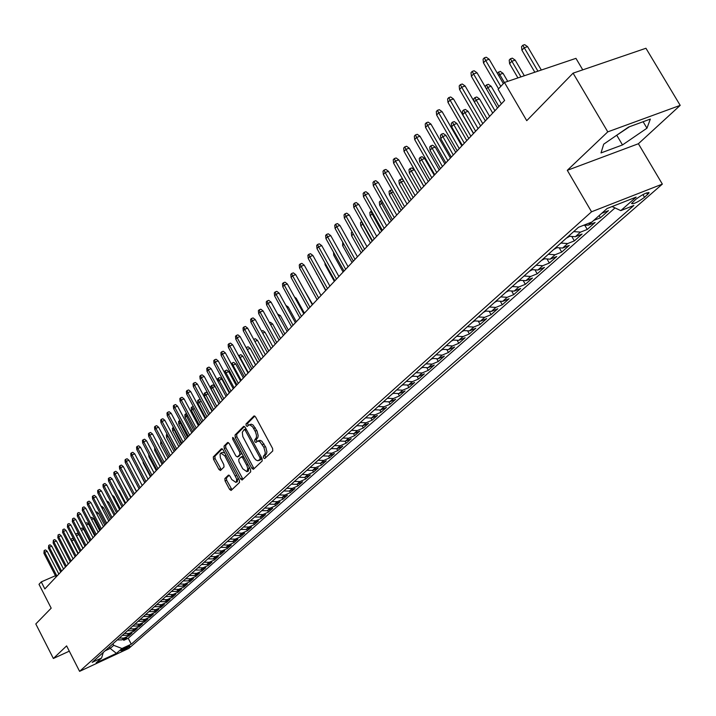 <?xml version="1.0" encoding="UTF-8"?>
<svg xmlns="http://www.w3.org/2000/svg" width="716" height="716" viewBox="0 0 716 716"><rect width="100%" height="100%" fill="white"/><g stroke="black" fill="none" stroke-linecap="round" stroke-linejoin="round"><path stroke-width="1.07" d="M263.515 457.873L264.696 458.589L272.769 450.928L272.59 448.449L255.594 416.989L254.01 415.924L246.027 423.944L246.161 425.671L247.262 426.414L248.667 425.089L249.982 424.91L252.676 426.942L255.433 431.757L256.453 435.095L256.453 437.458L254.699 440.027L254.824 441.745L255.934 442.497L257.635 441.065L259.827 441.575L263.837 447.285L265.278 452.512L264.884 454.517L263.39 456.155L263.515 457.873M257.751 441.029L259.935 440.295L261.859 441.181L265.788 447.231L266.907 451.823L266.513 453.819L265.018 455.457L265.582 457.748M254.824 416.05L247.655 423.263L248.175 425.51M249.105 424.901L251.253 424.185L253.16 425.062L257.062 431.077L258.181 435.668L257.805 437.673L256.319 439.338L256.865 441.611M129.551 646.432L129.847 646.074C127.86 646.369 124.942 647.801 121.094 650.37L120.798 650.728C122.785 650.432 125.703 649 129.551 646.432M224.869 478.565L225.066 480.919L229.585 489.377L231.098 490.46L239.502 482.503L239.305 480.132L223.025 449.72L221.423 448.735L213.305 456.924L213.511 459.278L218.944 469.454L220.439 470.519L224.019 467.02L223.813 464.657L220.367 457.864L220.054 454.177L220.796 453.04L224.815 455.877L236.557 478.744L236.575 481.25L235.833 482.378L231.751 479.496L229.979 476.167L228.467 475.102L224.869 478.565L226.453 477.894L226.65 480.239L231.957 489.655M607.777 131.86L567.296 170.319L638.395 143.737L680.2 105.368L607.777 131.86L573.086 73.157L526.743 120.673L504.449 82.456L498.121 89.276L504.619 100.437L44.848 588.919L41.26 581.893L39.004 584.328L51.185 608.17L35.8 623.949L53.369 658.478L69.3 651.166M567.296 170.319L591.541 211.793L79.601 671.348L66.615 645.895L53.369 658.478M251.799 468.237L253.366 469.329L262.208 460.952L262.02 458.508L245.248 427.389L243.691 426.315L235.045 435.006L235.251 437.431L251.799 468.237L253.41 467.548L254.225 468.524M250.707 471.862L242.097 480.024L240.549 478.941L224.242 448.493L224.036 446.104L227.679 442.452L229.201 443.517L235.841 455.904L237.381 456.978L239.869 454.553L239.672 452.136L232.718 439.185L232.646 437.44L233.72 438.183L250.519 469.454L250.707 471.862M573.086 73.157L645.948 48.258L680.2 105.368M123.224 639.281L123.77 640.319L126.821 637.616L121.953 639.862L123.993 638.054L119.277 638.108M128.325 634.734L128.871 635.799L131.968 633.051L127.072 635.316L129.14 633.472L124.396 633.526M133.489 630.134L134.044 631.208L137.186 628.424L132.263 630.698L134.357 628.836L129.587 628.881M138.725 625.471L139.289 626.563L142.475 623.743L137.526 626.017L139.647 624.128L134.85 624.173M144.032 620.736L144.605 621.846L147.827 618.991L142.86 621.282L145.008 619.367L140.184 619.403M149.411 615.948L149.993 617.076L153.26 614.176L148.266 616.467L150.45 614.534L145.59 614.57M154.862 611.088L155.453 612.234L158.764 609.298L153.743 611.598L155.954 609.629L151.076 609.665M160.384 606.157L160.993 607.32L164.349 604.349L159.301 606.658L161.548 604.662L156.634 604.689M165.987 601.163L166.604 602.344L170.014 599.328L164.94 601.646L167.213 599.623L162.272 599.65M171.67 596.097L172.296 597.296L175.751 594.235L170.65 596.562L172.959 594.513L167.992 594.531M177.434 590.96L178.069 592.186L181.578 589.071L176.44 591.416L178.785 589.331L173.791 589.349M183.278 585.751L183.931 586.995L187.485 583.844L182.32 586.189L184.701 584.077L179.671 584.086M189.203 580.47L189.865 581.723L193.472 578.528L188.29 580.882L190.698 578.743L185.632 578.743M195.217 575.1L195.898 576.38L199.549 573.14L194.331 575.503L196.784 573.328L191.691 573.328M201.321 569.668L202.01 570.965L205.716 567.672L200.471 570.043L202.95 567.842L197.831 567.833M207.515 564.145L208.213 565.47L211.972 562.132L206.7 564.512L209.215 562.275L204.069 562.257M213.798 558.543L214.505 559.885L218.326 556.502L213.028 558.892L215.579 556.618L210.397 556.601M220.17 552.859L220.895 554.22L224.77 550.783L219.436 553.182L222.032 550.881L216.814 550.855M226.641 547.087L227.375 548.474L231.313 544.983L225.952 547.391L228.583 545.055L223.338 545.019M233.201 541.224L233.953 542.639L237.954 539.103L232.566 541.52L235.233 539.139L229.952 539.094M239.869 535.282L240.639 536.723L244.693 533.125L239.278 535.55L241.99 533.134L236.674 533.089M246.644 529.24L247.423 530.708L251.54 527.057L246.089 529.482L248.846 527.039L243.503 526.985M253.518 523.11L254.314 524.595L258.494 520.89L253.017 523.333L255.809 520.845L250.43 520.783M260.49 516.88L261.304 518.393L265.555 514.634L260.042 517.077L262.888 514.553L257.474 514.482M267.587 510.553L268.411 512.101L272.733 508.27L267.184 510.732L270.075 508.163L264.625 508.083M274.783 504.127L275.633 505.702L280.019 501.809L274.443 504.279L277.378 501.674L271.892 501.585M282.104 497.602L282.963 499.195L287.42 495.248L281.809 497.727L284.789 495.078L279.276 494.98M289.533 490.961L290.41 492.59L294.938 488.58L289.3 491.069L292.334 488.375L286.776 488.267M297.086 484.222L297.981 485.887L302.591 481.805L296.916 484.293L299.995 481.555L294.401 481.447M304.765 477.366L305.678 479.058L310.359 474.914L304.649 477.42L307.782 474.636L302.152 474.511M312.561 470.403L313.501 472.13L318.253 467.915L312.516 470.421L315.702 467.593L310.037 467.458M320.5 463.324L321.457 465.078L326.29 460.791L320.517 463.315L323.748 460.433L318.047 460.29M328.563 456.119L329.539 457.909L334.453 453.55L328.644 456.083L331.938 453.156L326.192 453.004M336.762 448.798L337.755 450.624L342.758 446.193L336.914 448.726L340.261 445.755L334.479 445.594M345.094 441.342L346.123 443.213L351.207 438.702L345.327 441.244L348.737 438.219L342.91 438.049M353.579 433.762L354.626 435.677L359.799 431.086L353.883 433.636L357.356 430.558L351.493 430.379M362.198 426.047L363.272 428.007L368.543 423.335L362.591 425.895L366.118 422.762L360.22 422.565M370.978 418.198L372.078 420.202L377.43 415.45L371.452 418.019L375.041 414.832L369.098 414.627M379.901 410.214L381.037 412.264L386.488 407.431L380.473 410L384.125 406.751L378.137 406.536M388.985 402.079L390.157 404.182L395.697 399.26L389.647 401.837L393.37 398.535L387.338 398.302M398.239 393.8L399.43 395.948L405.086 390.945L398.991 393.531L402.777 390.166L396.709 389.925M407.655 385.36L408.881 387.58L414.636 382.478L408.505 385.074L412.362 381.646L406.249 381.386M417.231 376.777L418.502 379.05L424.364 373.85L418.198 376.455L422.127 372.964L415.969 372.696M426.996 368.024L428.302 370.36L434.272 365.07L428.07 367.675L432.07 364.122L425.868 363.835M436.93 359.11L438.281 361.517L444.359 356.129L438.12 358.743L442.202 355.118L435.955 354.814M447.053 350.017L448.449 352.496L454.642 347.009L448.368 349.632L452.521 345.935L446.229 345.622M457.372 340.753L458.813 343.313L465.123 337.719L458.813 340.342L463.037 336.583L456.71 336.252M467.879 331.311L469.374 333.951L475.8 328.25L469.454 330.882L473.768 327.051L467.387 326.702M478.583 321.681L480.132 324.411L486.692 318.602L480.302 321.233L484.696 317.322L478.27 316.955M489.502 311.863L491.104 314.682L497.79 308.757L491.364 311.397L495.848 307.415L489.377 307.03M500.627 301.839L502.301 304.765L509.121 298.724L502.641 301.364L507.223 297.301L500.699 296.898M511.976 291.618L513.712 294.652L520.666 288.485L514.151 291.135L518.823 286.982L512.253 286.561M523.539 281.182L525.347 284.333L532.444 278.041L525.893 280.69L530.663 276.457L524.04 276.018M535.344 270.532L537.224 273.798L544.473 267.381L537.877 270.039L542.737 265.717L536.069 265.251M547.382 259.648L549.351 263.058L556.744 256.498L550.112 259.165L555.07 254.753L548.349 254.27M559.67 248.541L561.72 252.086L569.274 245.4L562.597 248.058L567.663 243.556L560.888 243.055M572.2 237.193L574.357 240.889L582.063 234.06L575.342 236.727L580.524 232.127L573.695 231.599M584.999 225.594L587.254 229.451L595.121 222.479L588.364 225.146L591.89 222.014M599.149 215.597L600.429 217.78L608.466 210.647L601.744 213.287M636.023 199.155L631.53 203.487C633.347 204.337 637.679 202.27 644.534 197.303L649.081 192.935C647.273 192.067 642.914 194.143 636.023 199.155M591.541 211.793L662.345 184.11L128.782 648.436L79.601 671.348M123.77 640.319L128.209 638.269L131.27 644.185L633.857 205.456L620.781 210.62L612.091 206.548L607.141 208.49L636.157 197.115L620.781 210.62M131.27 644.185L121.971 648.508L116.439 653.368L96.195 662.792L101.609 657.968L92.158 662.372L578.501 227.294L591.962 221.987L607.141 208.49M600.429 217.78L593.725 220.421M587.254 229.451L580.524 232.127M574.357 240.889L567.663 243.556M561.72 252.086L555.07 254.753M549.351 263.058L542.737 265.717M537.224 273.798L530.663 276.457M525.347 284.333L518.823 286.982M513.712 294.652L507.223 297.301M502.301 304.765L495.848 307.415M491.104 314.682L484.696 317.322M480.132 324.411L473.768 327.051M469.374 333.951L463.037 336.583M458.813 343.313L452.521 345.935M448.449 352.496L442.202 355.118M438.281 361.517L432.07 364.122M428.302 370.36L422.127 372.964M418.502 379.05L412.362 381.646M408.881 387.58L402.777 390.166M399.43 395.948L393.37 398.535M390.157 404.182L384.125 406.751M381.037 412.264L375.041 414.832M372.078 420.202L366.118 422.762M363.272 428.007L357.356 430.558M354.626 435.677L348.737 438.219M346.123 443.213L340.261 445.755M337.755 450.624L331.938 453.156M329.539 457.909L323.748 460.433M321.457 465.078L315.702 467.593M313.501 472.13L307.782 474.636M305.678 479.058L299.995 481.555M297.981 485.887L292.334 488.375M290.41 492.59L284.789 495.078M282.963 499.195L277.378 501.674M275.633 505.702L270.075 508.163M268.411 512.101L262.888 514.553M261.304 518.393L255.809 520.845M254.314 524.595L248.846 527.039M247.423 530.708L241.99 533.134M240.639 536.723L235.233 539.139M233.953 542.639L228.583 545.055M227.375 548.474L222.032 550.881M220.895 554.22L215.579 556.618M214.505 559.885L209.215 562.275M208.213 565.47L202.95 567.842M202.01 570.965L196.784 573.328M195.898 576.38L190.698 578.743M189.865 581.723L184.701 584.077M183.931 586.995L178.785 589.331M178.069 592.186L172.959 594.513M172.296 597.296L167.213 599.623M166.604 602.344L161.548 604.662M160.993 607.32L155.954 609.629M155.453 612.234L150.45 614.534M149.993 617.076L145.008 619.367M144.605 621.846L139.647 624.128M139.289 626.563L134.357 628.836M134.044 631.208L129.14 633.472M128.871 635.799L123.993 638.054M128.209 638.269L615.008 207.917M109.441 646.915L110.219 648.445L113.719 645.322L112.931 643.782M582.761 69.855L575.95 58.354L504.449 82.456M638.395 143.737L662.345 184.11M55.427 575.727L41.26 581.893M105.037 650.844L110.219 648.445L116.439 653.368M583.486 225.325L588.364 225.146M568.54 236.208L575.342 236.727M555.84 247.566L562.597 248.058M543.408 258.691L550.112 259.165M531.227 269.583L537.877 270.039M519.297 280.26L525.893 280.69M507.599 290.723L514.151 291.135M496.143 300.971L502.641 301.364M484.911 311.021L491.364 311.397M473.894 320.875L480.302 321.233M463.091 330.541L469.454 330.882M452.494 340.019L458.813 340.342M442.094 349.319L448.368 349.632M431.9 358.447L438.12 358.743M421.885 367.397L428.07 367.675M412.058 376.186L418.198 376.455M402.419 384.823L408.505 385.074M392.941 393.29L398.991 393.531M383.642 401.613L389.647 401.837M374.504 409.785L380.473 410M365.527 417.822L371.452 418.019M356.711 425.707L362.591 425.895M348.039 433.457L353.883 433.636M339.527 441.083L345.327 441.244M331.15 448.574L336.914 448.726M322.916 455.931L328.644 456.083M314.825 463.171L320.517 463.315M306.869 470.296L312.516 470.421M299.037 477.303L304.649 477.42M291.34 484.186L296.916 484.293M283.76 490.97L289.3 491.069M276.304 497.638L281.809 497.727M268.965 504.198L274.443 504.279M261.752 510.66L267.184 510.732M254.645 517.015L260.042 517.077M247.647 523.271L253.017 523.333M240.755 529.437L246.089 529.482M233.98 535.505L239.278 535.55M227.294 541.475L232.566 541.52M220.716 547.364L225.952 547.391M214.236 553.164L219.436 553.182M207.855 558.874L213.028 558.892M201.563 564.494L206.7 564.512M195.37 570.043L200.471 570.043M189.257 575.503L194.331 575.503M183.242 580.891L188.29 580.882M177.308 586.198L182.32 586.189M171.455 591.425L176.44 591.416M165.691 596.589L170.65 596.562M160.008 601.673L164.94 601.646M154.396 606.685L159.301 606.658M148.874 611.634L153.743 611.598M143.424 616.512L148.266 616.467M138.045 621.318L142.86 621.282M132.737 626.07L137.526 626.017M127.502 630.751L132.263 630.698M122.338 635.369L127.072 635.316M101.609 657.968L103.283 652.41M117.245 639.925L121.953 639.862M113.719 645.322L121.971 648.508M603.704 144.184L601.001 152.938L622.499 144.936L646.96 128.2L650.343 119.08L628.585 127.063L603.704 144.184M615.948 135.763L629.507 126.723M643.111 121.729L646.96 128.2M616.861 135.422L622.499 144.936M244.487 426.459L236.665 434.335L236.862 436.76L253.41 467.548M260.078 459.314L259.944 457.605L245.248 430.307L244.156 429.564L242.303 432.24L242.805 436.563L253.974 457.649L255.836 459.887L257.751 460.782L261.868 458.231M246.035 428.839L244.335 429.51M259.935 460.039L258.995 460.343M261.698 458.616L260.615 459.645M228.458 442.595L225.638 445.433L225.844 447.822L242.957 479.219M238.75 456.361L241.731 453.094M242.76 468.792L246.904 471.692L247.763 468.568L246.904 465.642L242.796 457.945L241.247 456.871L238.75 459.287L238.947 461.686L242.76 468.792M248.201 471.137L249.231 467.056M243.386 456.181L241.48 456.799M229.201 475.227L226.453 477.894M237.121 481.823L238.124 477.93M224.815 453.058L222.39 452.369L221.119 452.906M222.291 448.807L214.889 456.253L215.095 458.607L221.28 469.714M521.928 50.227L521.543 46.638L522.787 45.269L524.685 44.652L527.594 46.656L524.175 47.775L521.928 50.227L534.834 72.218M522.787 45.269L537.922 71.17M527.594 46.656L541.332 70.025M503.375 83.611L489.171 59.258L485.663 60.404L500.806 86.385M483.461 62.856L483.076 59.222L484.293 57.853L485.663 60.404L483.461 62.856L498.569 88.793M484.293 57.853L486.245 57.217L489.171 59.258M509.595 63.661L509.21 60.108L510.436 58.775L512.325 58.148L515.189 60.144L511.797 61.272L509.595 63.661L517.928 77.91M510.436 58.775L520.944 76.898M515.189 60.144L524.336 75.753M497.28 73.157L500.215 71.367L503.053 73.345L499.678 74.473L504.377 82.528M498.345 71.994L499.678 74.473L498.676 75.556M503.053 73.345L507.725 81.356M566.329 238.186L569.31 236.54M485.439 87.254L485.332 86.224L486.495 84.944L488.357 84.318L491.158 86.278L487.811 87.406L498.909 106.496M486.495 84.944L487.811 87.406L486.415 88.927M491.158 86.278L501.397 103.856M553.745 249.436L556.609 247.897M474.01 101.332L473.75 98.88L474.896 97.618L476.749 96.991L479.514 98.942L476.185 100.07L487.148 118.99M474.896 97.618L476.185 100.07L474.404 102.012M479.514 98.942L489.619 116.368M497.495 108L477.026 72.772L473.536 73.927L494.917 110.738M471.388 76.335L471.003 72.728L472.202 71.394L473.536 73.927L471.388 76.335L492.715 113.074M472.202 71.394L474.135 70.75L477.026 72.772M485.35 120.906L465.132 86.01L461.677 87.164L482.781 123.626M459.565 89.518L459.189 85.956L460.361 84.64L461.677 87.164L459.565 89.518L480.624 125.918M460.361 84.64L462.285 84.005L465.132 86.01M473.455 133.534L453.497 98.969L450.06 100.124L470.904 136.255M447.992 102.433L447.625 98.898L448.771 97.618L450.06 100.124L447.992 102.433L468.792 138.492M448.771 97.618L450.677 96.973L453.497 98.969M461.811 145.912L442.094 111.651L438.684 112.815L459.269 148.606M436.662 115.07L436.295 111.58L437.422 110.318L438.684 112.815L436.662 115.07L457.202 150.808M437.422 110.318L439.32 109.682L442.094 111.651M541.421 260.463L544.16 259.013M462.769 114.694L462.411 111.275L463.538 110.049L465.373 109.414L468.103 111.347L464.8 112.484L462.769 114.694L473.58 133.409M463.538 110.049L475.63 131.234M468.103 111.347L478.091 128.62M450.409 158.03L430.934 124.083L427.541 125.246L447.885 160.715M425.564 127.457L425.206 123.993L426.306 122.767L427.541 125.246L425.564 127.457L445.853 162.863M426.306 122.767L428.186 122.123L430.934 124.083M529.348 271.266L531.961 269.896M451.653 126.804L451.295 123.421L452.396 122.221L454.221 121.586L456.924 123.51L453.64 124.647L451.653 126.804L462.33 145.357M452.396 122.221L464.344 143.227M456.924 123.51L466.787 140.622M439.239 169.898L419.997 136.255L416.631 137.418L436.724 172.574M414.689 139.584L414.331 136.156L415.414 134.957L416.631 137.418L414.689 139.584L434.737 174.677M415.414 134.957L417.285 134.313L419.997 136.255M517.516 281.853L519.986 280.556M440.752 138.68L440.403 135.333L441.486 134.152L443.302 133.516L445.97 135.422L442.703 136.559L440.752 138.68L451.313 157.072M441.486 134.152L453.282 154.978M445.97 135.422L455.716 152.392M428.293 181.524L409.284 148.185L405.936 149.349L425.787 184.182M404.039 151.47L403.681 148.078L404.737 146.896L405.936 149.349L404.039 151.47L423.845 186.25M404.737 146.896L406.599 146.252L409.284 148.185M505.926 292.226L508.253 291M430.074 150.324L429.725 147.004L430.781 145.849L432.589 145.214L435.23 147.102L431.981 148.248L430.074 150.324L440.501 168.555M430.781 145.849L442.434 166.506M435.23 147.102L444.86 163.919M417.562 192.926L398.776 159.883L395.456 161.046L415.074 195.566M393.594 163.123L393.245 159.766L394.283 158.603L395.456 161.046L393.594 163.123L413.168 197.598M394.283 158.603L396.127 157.959L398.776 159.883M494.559 302.394L496.761 301.23M419.603 161.735L419.254 158.451L420.292 157.314L422.082 156.688L424.695 158.558L421.473 159.695L419.603 161.735L429.904 179.805M420.292 157.314L431.802 177.801M424.695 158.558L434.218 175.232M407.046 204.096L388.484 171.339L385.181 172.502L404.567 206.727M383.355 174.543L383.015 171.214L384.027 170.077L385.181 172.502L383.355 174.543L402.705 208.714M384.027 170.077L385.861 169.432L388.484 171.339M483.416 312.355L485.484 311.272M409.328 172.932L408.988 169.674L410.008 168.564L411.79 167.929L414.367 169.79L411.163 170.936L409.328 172.932L419.513 190.85M410.008 168.564L421.375 188.881M414.367 169.79L423.774 186.321M396.745 215.051L378.388 182.58L375.112 183.744L394.274 217.673M373.322 185.739L372.982 182.446L373.976 181.336L375.112 183.744L373.322 185.739L392.44 219.615M373.976 181.336L375.802 180.683L378.388 182.58M472.488 322.137L474.44 321.108M403.735 180.987L401.05 181.954L399.251 183.914L409.328 201.679M399.251 183.914L398.919 180.683L399.913 179.591L411.145 199.746M399.913 179.591L401.685 178.964L403.215 180.074M386.631 225.791L368.489 193.597L365.241 194.761L384.179 228.395M363.477 196.721L363.146 193.454L364.122 192.362L365.241 194.761L363.477 196.721L382.38 230.301M364.122 192.362L365.93 191.718L368.489 193.597M461.766 331.723L463.601 330.756M393.236 192.004L391.133 192.756L389.37 194.68L399.331 212.303M389.37 194.68L389.039 191.485L390.014 190.411L401.112 210.406M390.014 190.411L392.135 190.044M376.723 236.316L358.788 204.409L355.548 205.573L374.28 238.92M353.82 207.497L353.498 204.257L354.456 203.192L355.548 205.573L353.82 207.497L372.517 240.791M354.456 203.192L356.246 202.539L358.788 204.409M451.259 341.129L452.977 340.225M382.953 202.807L381.395 203.362L379.668 205.25L389.522 222.721M379.668 205.25L379.337 202.082L380.303 201.035L391.267 220.859M380.303 201.035L381.673 200.534M440.94 350.357L442.551 349.506M372.866 213.404L370.145 215.623L379.892 232.951M370.145 215.623L369.823 212.491L370.772 211.453L381.61 231.125M370.772 211.453L371.604 211.148M430.817 359.414L432.321 358.618M362.976 223.804L360.801 225.809L370.44 242.993M360.801 225.809L360.488 222.694L361.41 221.683L372.132 241.194M420.883 368.301L422.279 367.568M353.283 234.016L351.628 235.806L361.168 252.846M353.185 233.837L362.824 251.083L344.351 218.058L346.043 216.169L364.56 249.24M351.628 235.806L351.314 232.718L352.084 231.877M411.127 377.028L412.425 376.348M343.886 244.245L342.624 245.624L352.057 262.521M342.624 245.624L342.713 242.133M401.551 385.593L402.75 384.957M334.676 254.287L333.772 255.263L343.107 272.026M333.772 255.263L333.504 252.193M392.144 394.006L393.254 393.424M325.628 264.141L325.082 264.732L334.327 281.361M325.082 264.732L324.894 262.826M382.908 402.276L383.928 401.739M316.749 273.816L325.69 290.535M316.553 274.031L316.481 273.342M373.833 410.393L374.763 409.901M364.909 418.368L365.769 417.92M303.512 288.772L312.632 304.407M356.156 426.208L356.926 425.796M294.509 296.979L296.218 298.277L304.407 313.143M296.218 298.277L295.395 298.59M347.537 433.905L348.236 433.538M285.836 305.347L288.217 306.985L296.326 321.735M288.217 306.985L286.991 307.45M339.08 441.477L339.697 441.154M277.593 314.073L280.35 315.541L288.369 330.183M280.35 315.541L278.739 316.159M330.756 448.923L331.302 448.637M269.502 322.647L270.424 322.29L272.608 323.954L280.556 338.489M272.608 323.954L270.63 324.724M322.576 456.244L323.05 455.994M261.546 331.078L262.835 330.577L265.001 332.233L272.868 346.66M265.001 332.233L262.665 333.137M253.741 339.393L255.37 338.731L257.509 340.377L265.305 354.689M257.509 340.377L254.842 341.416M253.777 339.348L253.956 339.796M246.143 347.699L248.031 346.741L250.153 348.379L247.297 349.498L255.675 364.927M246.447 347.367L247.181 349.623M250.153 348.379L257.867 362.591M238.67 355.861L240.8 354.635L242.903 356.255L240.075 357.374L248.371 372.687M239.234 355.252L239.699 357.776M242.903 356.255L250.555 370.369M231.465 364.167L232.127 363.012L233.693 362.394L235.779 364.014L232.96 365.124L241.185 380.321M232.127 363.012L232.96 365.124L232.342 365.795M235.779 364.014L243.359 378.012M224.582 372.696L224.457 371.407L226.704 370.029L228.762 371.64L225.961 372.75L234.114 387.839M225.146 370.646L225.961 372.75L225.11 373.68M228.762 371.64L236.271 385.539M217.798 381.082L217.592 378.907L218.273 378.164L219.812 377.547L221.862 379.149L219.078 380.25L227.151 395.232M218.273 378.164L219.078 380.25L217.995 381.431M221.862 379.149L229.299 392.95M211.095 388.958L210.835 386.291L211.506 385.557L213.037 384.948L215.069 386.533L212.303 387.642L211.095 388.958L219.078 403.815M211.506 385.557L220.295 402.517M215.069 386.533L222.434 400.235M208.132 393.907L205.626 394.91L204.436 396.208L212.348 410.957M204.436 396.208L204.176 393.567L204.839 392.842L213.556 409.677M204.839 392.842L206.369 392.234L207.864 393.406M201.187 401.22L197.885 403.35L205.725 417.992M197.885 403.35L197.634 400.727L198.278 400.011L206.915 416.739M198.278 400.011L199.8 399.403L200.516 399.967M194.349 408.406L191.432 410.375L199.209 424.919M191.432 410.375L191.181 407.771L191.825 407.073L200.373 423.684M191.825 407.073L193.311 406.473M187.619 415.495L185.077 417.303L192.783 431.748M185.077 417.303L184.835 414.716L185.462 414.027L193.938 430.522M185.462 414.027L186.599 413.571M181.005 422.467L178.821 424.123L186.464 438.46M178.821 424.123L178.579 421.554L179.197 420.874L187.592 437.261M179.197 420.874L179.984 420.56M174.489 429.34L172.663 430.835L180.235 445.084M172.663 430.835L172.413 428.293L173.03 427.622L181.345 443.902M173.03 427.622L173.478 427.434M168.081 436.107L166.586 437.449L174.095 451.599M166.586 437.449L166.345 434.925L166.944 434.263L175.196 450.436M161.771 442.765L160.608 443.974L168.045 458.025M161.431 442.121L169.128 456.88M160.608 443.974L160.823 440.966M155.605 449.424L154.71 450.4L162.093 464.353M154.71 450.4L154.683 447.679M149.554 456.011L148.901 456.727L156.222 470.591M148.901 456.727L148.677 454.347M143.594 462.509L143.173 462.966L150.432 476.74M143.173 462.966L143.03 461.435M137.723 468.908L144.73 482.799M137.535 469.114L137.463 468.416M129.668 478.736L136.559 491.48M123.662 484.186L131.073 497.307M344.351 218.058L344.029 214.854L344.969 213.807L346.043 216.169L349.256 215.006L366.995 246.653M344.969 213.807L346.75 213.162L349.256 215.006M357.454 256.793L339.912 225.415L336.717 226.578L355.029 259.362M335.061 228.431L334.739 225.254L335.661 224.224L336.717 226.578L335.061 228.431L353.337 261.161M335.661 224.224L337.433 223.58L339.912 225.415M348.092 266.737L330.738 235.627L327.57 236.79L345.685 269.297M325.941 238.607L325.619 235.457L326.523 234.445L327.57 236.79L325.941 238.607L344.02 271.069M326.523 234.445L328.286 233.801L330.738 235.627M338.901 276.501L321.744 245.642L318.584 246.805L336.502 279.052M316.991 248.595L316.678 245.472L317.564 244.478L318.584 246.805L316.991 248.595L334.873 280.788M317.564 244.478L319.309 243.834L321.744 245.642M329.879 286.087L312.901 255.487L309.768 256.641L327.489 288.62M308.202 258.395L307.889 255.308L308.757 254.332L309.768 256.641L308.202 258.395L325.887 290.329M308.757 254.332L310.502 253.688L312.901 255.487M321.019 295.502L304.228 265.144L301.114 266.307L318.647 298.017M299.574 268.026L299.261 264.956L300.12 263.998L301.114 266.307L299.574 268.026L317.072 299.691M300.12 263.998L301.848 263.354L304.228 265.144M312.319 304.739L295.708 274.631L292.611 275.785L309.965 307.245M291.099 277.477L290.794 274.443L291.636 273.503L292.611 275.785L291.099 277.477L308.417 308.891M291.636 273.503L293.354 272.859L295.708 274.631M303.781 313.814L287.331 283.948L284.261 285.102L301.427 316.311M282.775 286.767L282.471 283.751L283.303 282.829L284.261 285.102L282.775 286.767L299.915 317.922M283.303 282.829L285.004 282.185L287.331 283.948M295.386 322.737L279.115 293.104L276.063 294.258L293.05 325.216M274.595 295.887L274.3 292.898L275.114 291.994L276.063 294.258L274.595 295.887L291.555 326.8M275.114 291.994L276.806 291.349L279.115 293.104M287.143 331.49L271.033 302.098L267.999 303.244L284.816 333.96M266.567 304.846L266.271 301.892L267.068 300.997L267.999 303.244L266.567 304.846L283.348 335.518M267.068 300.997L268.751 300.362L271.033 302.098M279.043 340.1L263.094 310.932L260.078 312.087L276.725 342.552M258.673 313.662L258.378 310.726L259.165 309.849L260.078 312.087L258.673 313.662L275.284 344.092M259.165 309.849L260.839 309.205L263.094 310.932M271.078 348.558L255.29 319.613L252.3 320.768L268.777 351.001M250.913 322.316L250.627 319.399L251.397 318.539L252.3 320.768L250.913 322.316L267.363 352.505M251.397 318.539L253.061 317.904L255.29 319.613M263.255 356.872L247.629 328.152L244.648 329.306L260.964 359.307M243.288 330.828L243.001 327.937L243.753 327.087L244.648 329.306L243.288 330.828L259.577 360.783M243.753 327.087L245.409 326.451L247.629 328.152M255.558 365.044L240.084 336.547L237.13 337.692L253.285 367.469M235.788 339.187L235.501 336.323L236.253 335.491L237.13 337.692L235.788 339.187L251.916 368.919M236.253 335.491L237.891 334.855L240.084 336.547M247.996 373.081L232.673 344.799L229.729 345.944L245.731 375.488M228.413 347.412L228.136 344.575L228.869 343.752L229.729 345.944L228.413 347.412L244.389 376.92M228.869 343.752L230.498 343.125L232.673 344.799M240.558 380.984L225.379 352.916L222.461 354.053L238.303 383.382M221.163 355.503L220.886 352.684L221.611 351.878L222.461 354.053L221.163 355.503L236.978 384.787M221.611 351.878L223.231 351.252L225.379 352.916M233.246 388.752L218.21 360.9L215.31 362.036L231 391.142M214.03 363.46L213.762 360.667L214.469 359.871L215.31 362.036L214.03 363.46L229.702 392.52M214.469 359.871L216.08 359.244L218.21 360.9M226.05 396.404L211.157 368.749L208.275 369.886L223.822 398.767M207.022 371.282L206.754 368.507L207.443 367.729L208.275 369.886L207.022 371.282L222.542 400.128M207.443 367.729L209.045 367.102L211.157 368.749M218.971 403.922L204.221 376.473L201.348 377.609L216.751 406.276M200.122 378.979L199.854 376.231L200.534 375.461L201.348 377.609L200.122 378.979L215.489 407.619M200.534 375.461L202.127 374.835L204.221 376.473M212.008 411.315L197.392 384.071L194.546 385.199L209.797 413.669M193.329 386.559L193.069 383.83L193.741 383.078L194.546 385.199L193.329 386.559L208.562 414.985M193.741 383.078L195.325 382.451L197.392 384.071M205.161 418.6L190.68 391.554L187.843 392.681L202.959 420.936M186.652 394.015L186.384 391.303L187.046 390.56L187.843 392.681L186.652 394.015L201.742 422.234M187.046 390.56L188.621 389.934L190.68 391.554M198.413 425.76L184.066 398.91L181.246 400.038L196.229 428.087M180.074 401.345L179.814 398.66L180.468 397.935L181.246 400.038L180.074 401.345L195.029 429.367M180.468 397.935L182.034 397.308L184.066 398.91M191.781 432.813L177.559 406.16L174.758 407.279L189.597 435.131M173.603 408.567L173.344 405.9L173.988 405.184L174.758 407.279L173.603 408.567L188.415 436.384M173.988 405.184L175.545 404.558L177.559 406.16M185.247 439.758L171.151 413.284L168.367 414.403L183.081 442.058M167.231 415.683L166.971 413.034L167.607 412.327L168.367 414.403L167.231 415.683L181.918 443.293M167.607 412.327L169.155 411.7L171.151 413.284M178.812 446.596L164.85 420.31L162.076 421.429L176.655 448.878M160.957 422.682L160.706 420.05L161.324 419.352L162.076 421.429L160.957 422.682L175.51 450.096M161.324 419.352L162.863 418.735L164.85 420.31M172.475 453.317L158.639 427.219L155.882 428.338L170.336 455.6M154.781 429.573L154.531 426.96L155.139 426.28L155.882 428.338L154.781 429.573L169.209 456.799M155.139 426.28L156.67 425.662L158.639 427.219M166.237 459.949L152.517 434.03L149.787 435.14L164.107 462.214M148.695 436.357L148.445 433.771L149.053 433.09L149.787 435.14L148.695 436.357L162.997 463.395M149.053 433.09L150.575 432.473L152.517 434.03M160.098 466.474L146.494 440.734L143.773 441.844L157.976 468.729M142.708 443.043L142.457 440.474L143.057 439.803L143.773 441.844L142.708 443.043L156.885 469.893M143.057 439.803L144.569 439.194L146.494 440.734M154.047 472.9L140.56 447.339L137.857 448.449L151.935 475.147M136.801 449.621L136.559 447.07L137.15 446.417L137.857 448.449L136.801 449.621L150.861 476.292M137.15 446.417L138.653 445.808L140.56 447.339M148.087 479.237L134.715 453.846L132.03 454.946L145.983 481.465M130.992 456.11L130.751 453.577L131.323 452.933L132.03 454.946L130.992 456.11L144.927 482.593M131.323 452.933L132.818 452.324L134.715 453.846M142.216 485.475L128.961 460.263L126.284 461.355L140.121 487.694M125.264 462.5L125.023 459.985L125.595 459.35L126.284 461.355L125.264 462.5L139.083 488.804M125.595 459.35L127.081 458.741L128.961 460.263M136.434 491.615L123.286 466.572L120.628 467.673L134.348 493.825M119.617 468.801L119.384 466.304L119.948 465.677L120.628 467.673L119.617 468.801L133.319 494.926M119.948 465.677L121.425 465.069L123.286 466.572M130.733 497.674L117.692 472.802L115.052 473.894L128.656 499.875M114.059 475.003L113.826 472.524L114.372 471.907L115.052 473.894L114.059 475.003L127.645 500.949M114.372 471.907L115.849 471.298L117.692 472.802M125.112 503.643L112.188 478.932L109.557 480.024L123.054 505.836M108.572 481.116L108.349 478.655L108.886 478.046L109.557 480.024L108.572 481.116L122.051 506.892M108.886 478.046L110.353 477.447L112.188 478.932M119.572 509.523L106.756 484.983L104.142 486.066L117.522 511.707M103.176 487.148L102.943 484.705L103.48 484.097L104.142 486.066L103.176 487.148L116.538 512.754M103.48 484.097L104.93 483.497L106.756 484.983M114.121 515.323L101.403 490.943L98.799 492.026L112.081 517.498M97.85 493.082L97.618 490.657L98.146 490.066L98.799 492.026L97.85 493.082L111.105 518.527M98.146 490.066L99.596 489.467L101.403 490.943M108.734 521.042L96.123 496.815L93.536 497.897L106.702 523.199M92.597 498.945L92.373 496.537L92.892 495.955L93.536 497.897L92.597 498.945L105.744 524.219M92.892 495.955L94.333 495.356L96.123 496.815M117.746 489.556L119.223 490.764L125.658 503.062M119.223 490.764L118.525 491.051M103.435 526.681L90.914 502.614L88.345 503.688L101.412 528.829M87.424 504.717L87.2 502.328L87.71 501.755L88.345 503.688L87.424 504.717L100.464 529.831M87.71 501.755L89.142 501.155L90.914 502.614M112.054 495.132L113.942 496.51L120.324 508.727M113.942 496.51L112.985 496.913M98.199 532.239L85.786 508.324L83.226 509.398L96.186 534.369M82.313 510.418L82.6 507.474L83.226 509.398L82.313 510.418L95.255 535.362M82.6 507.474L84.023 506.874L85.786 508.324M106.603 500.914L108.725 502.176L115.061 514.321M108.725 502.176L107.525 502.686M93.044 537.716L80.729 513.954L78.187 515.028L91.039 539.846M77.283 516.03L77.561 513.112L78.187 515.028L77.283 516.03L90.127 540.822M77.561 513.112L78.975 512.513L80.729 513.954M101.224 506.615L101.851 506.355L103.587 507.769L109.87 519.834M103.587 507.769L102.146 508.378M87.961 543.122L75.735 519.512L73.211 520.577L85.965 545.234M72.316 521.57L72.593 518.67L73.211 520.577L72.316 521.57L85.061 546.201M72.593 518.67L73.999 518.08L75.735 519.512M95.926 512.244L96.794 511.877L98.513 513.283L104.751 525.275M98.513 513.283L96.839 513.998M82.94 548.456L70.812 524.989L68.297 526.054L80.953 550.559M67.42 527.03L67.689 524.157L68.297 526.054L67.42 527.03L80.067 551.508M67.689 524.157L69.085 523.566L70.812 524.989M90.699 517.793L91.809 517.328L93.51 518.724L99.703 530.645M93.51 518.724L91.603 519.53M77.99 553.71L65.962 530.395L63.456 531.46L76.012 555.804M62.587 532.418L62.856 529.572L63.456 531.46L62.587 532.418L75.135 556.744M62.856 529.572L64.243 528.981L65.962 530.395M85.553 523.271L86.878 522.707L88.578 524.094L94.718 535.935M88.578 524.094L86.448 524.998M73.104 558.901L61.164 535.729L58.676 536.785L71.144 560.986M57.826 537.734L58.086 534.906L58.676 536.785L57.826 537.734L70.275 561.908M58.086 534.906L59.473 534.324L61.164 535.729M80.514 528.748L82.027 528.005L83.7 529.393L89.795 541.162M83.7 529.393L81.364 530.386M80.666 528.587L81.069 529.813M68.288 564.011L56.439 540.992L53.968 542.048L66.337 566.087M53.127 542.988L53.378 540.177L53.968 542.048L53.127 542.988L65.478 567M53.378 540.177L54.756 539.596L56.439 540.992M75.556 534.172L77.23 533.241L78.894 534.619L76.469 535.658L83.038 548.349M75.887 533.814L76.379 535.756M78.894 534.619L84.944 546.317M63.536 569.068L51.776 546.183L49.315 547.23L61.594 571.135M48.482 548.161L48.742 545.377L49.315 547.23L48.482 548.161L60.744 572.03M48.742 545.377L50.102 544.795L51.776 546.183M74.034 539.828L71.743 540.813L78.259 553.432M70.696 539.578L71.161 538.987L71.484 541.099M71.161 538.987L72.495 538.414L73.891 539.569M58.846 574.044L47.175 551.302L44.723 552.349L56.913 576.103M43.909 553.262L44.159 550.506L44.723 552.349L43.909 553.262L56.081 576.989M44.159 550.506L45.52 549.924L47.175 551.302M646.629 192.881L647.64 194.591M642.923 194.582L644.534 197.303M266.048 454.472L264.428 455.17M265.466 446.596L263.837 447.285M264.052 443.983L262.423 444.681M256.319 439.338L254.699 440.027M257.348 438.335L255.719 439.015M256.74 430.441L255.111 431.122M255.335 427.837L253.706 428.517M247.655 423.263L246.027 423.944M265.018 455.457L263.39 456.155M236.862 436.76L235.251 437.431M236.665 434.335L235.045 435.006M261.233 457.05L259.944 457.605M246.537 429.77L245.248 430.307M242.151 478.252L240.549 478.941M225.844 447.822L224.242 448.493M225.638 445.433L224.036 446.104M239.072 456.226L237.47 456.906M241.48 453.872L239.869 454.553M240.934 451.608L239.672 452.136M233.98 438.657L232.718 439.185M247.879 464.541L246.626 465.078M244.049 457.408L242.796 457.945M236.745 475.352L235.528 475.872M226.041 455.358L224.815 455.877M220.528 468.783L218.944 469.454M215.095 458.607L213.511 459.278M214.889 456.253L213.305 456.924M231.17 488.697L229.585 489.377M226.65 480.239L225.066 480.919M648.768 192.416L649.081 192.935M245.776 428.884L244.245 429.519M260.329 459.869L258.709 460.558M238.983 456.298L237.381 456.978M248.515 471.003L246.904 471.692M242.858 456.181L241.373 456.817M237.417 481.689L235.833 482.378"/></g></svg>
